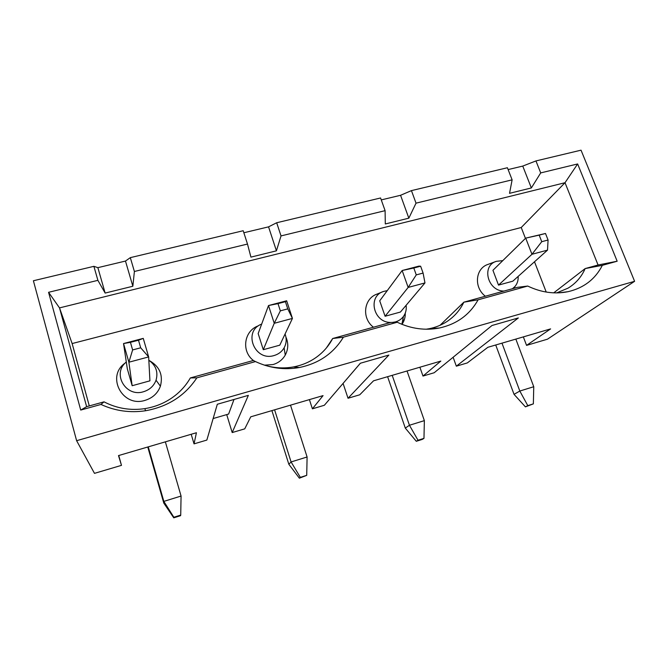 <?xml version="1.0" encoding="UTF-8"?>
<svg xmlns="http://www.w3.org/2000/svg" width="668" height="668" viewBox="0 0 668 668"><rect width="100%" height="100%" fill="white"/><g stroke="black" fill="none" stroke-linecap="round" stroke-linejoin="round"><path stroke-width="1" d="M255.485 361.58L196.851 377.846L190.355 377.929L253.322 360.495L255.485 361.58C269.697 368.185 284.317 370.164 299.364 367.517C318.895 363.45 333.566 353.339 343.385 337.19L332.681 338.509L390.663 322.452L397.226 322.252L343.385 337.19M234.009 399.464L228.615 414.051L213.142 418.544M226.719 414.603L232.197 432.563L248.354 395.356L217.317 404.257L206.846 440.07L194.037 443.869L191.198 434.275M194.037 443.869L196.425 432.739L118.503 455.584L121.484 465.354L118.745 455.518M134.393 271.484L247.494 244.045L243.202 230.727L130.318 257.648L134.393 271.484L132.849 286.246L125.475 261.054L130.318 257.648M196.851 377.846C185.003 395.757 167.893 406.72 145.541 410.753C130.001 413.049 115.147 410.954 100.968 404.449L80.719 410.069L48.572 292.3L97.887 280.343L105.143 293.077L97.87 267.659L125.475 261.054M105.143 293.077L132.849 286.246M281.028 235.913L385.102 210.662L380.576 197.978L276.677 222.753L281.028 235.913L276.427 250.826L268.553 226.853L276.677 222.753M243.853 232.756L268.553 226.853M247.494 244.045L250.926 257.122L276.427 250.826M309.409 399.614L312.399 408.816L323.061 395.615L250.75 416.815L244.739 428.848L232.197 432.563M343.076 383.407L348.028 398.262L388.868 355.067L360.328 363.25L324.356 405.267L312.399 408.816M416.022 203.155L512.122 179.842L507.404 167.735L411.446 190.614L416.022 203.155L408.841 218.169L400.566 195.29L411.446 190.614M381.269 199.907L400.566 195.29M385.102 210.662L385.294 223.972L408.841 218.169M402.929 319.079L403.706 321.291M419.88 367.225L422.994 376.059L440.822 361.087L373.546 380.81L359.743 394.788L348.028 398.262M404.591 314.62L405.134 316.164M453.121 357.263L456.336 366.181L518.335 317.943L491.999 325.5L434.183 372.744L422.994 376.059M360.378 363.233L346.041 379.933M512.122 179.842L509.534 193.328L531.352 187.95L522.752 166.082L508.123 169.58M523.345 336.897L526.559 345.381L550.607 328.898L487.849 347.302L467.299 362.933L456.336 366.181M392.625 322.394L395.489 321.884C398.804 320.932 401.46 319.112 403.464 316.423C405.785 313.142 406.662 309.443 406.102 305.318M387.256 290.63L383.449 291.482C367.375 296.333 373.429 322.736 390.738 322.452M401.969 324.347C404.282 321.016 405.384 317.267 405.276 313.117M382.28 291.958L377.336 293.978C363.793 298.237 361.296 318.16 373.454 327.22M416.264 274.89L408.165 287.432L424.965 282.931L400.433 312.039L385.094 316.256L379.716 300.817L402.153 270.515L418.911 266.123L420.631 266.223L413.801 268.01L416.264 274.89L423.103 273.078L420.631 266.223M261.664 324.097C242.459 331.086 254.5 361.856 274.147 355.518C278.548 354.224 281.879 351.652 284.125 347.819C286.497 343.402 286.806 338.801 285.061 334.017M264.511 365.171L273.037 364.553C278.431 362.949 282.506 359.793 285.253 355.084C288.342 349.239 288.568 343.235 285.921 337.073M258.399 325.809C243.979 330.635 240.981 351.493 253.673 360.678M263.292 349.706L258.165 333.574L268.511 305.543L286.664 300.784L292.434 318.419L279.792 345.172L263.292 349.706L274.239 323.295L268.511 305.543L278.005 303.631L280.351 310.845L287.766 308.883L285.411 301.685L278.005 303.631M125.208 363.033C105.786 376.167 122.444 407.822 145.09 400.349C152.638 398.003 157.74 393.285 160.403 386.204C163.284 374.973 159.585 366.431 149.306 360.578M126.302 362.023C111.731 373.337 125.651 397.594 143.503 391.732C149.674 389.828 153.849 385.987 156.045 380.209C158.316 371.967 155.911 365.321 148.839 360.269M132.155 385.72L127.321 368.836L123.53 343.552L143.253 338.375L148.655 356.921L149.933 380.835L132.155 385.72L128.882 362.215L123.53 343.552L130.435 342.333L132.623 349.932L140.697 347.803L138.501 340.221L130.435 342.333M97.887 280.343L93.896 266.332L33.4 280.752L76.62 440.696L94.48 473.353L121.484 465.354M80.719 410.069L86.631 406.662L104.024 401.844L100.968 404.449M48.572 292.3L59.519 307.898L86.631 406.662M89.303 405.919L72.136 343.552L59.519 307.898L565.019 182.715L577.636 163.952L540.704 172.912L531.352 187.95M93.896 266.332L97.87 267.659M440.037 325.291L463.859 302.178L517.433 287.34L527.712 286.046L478.088 299.815L463.859 302.178C460.01 310.211 454.307 316.707 446.758 321.659C441.506 325.04 435.728 327.378 429.407 328.673L426.117 329.224M478.088 299.815C469.804 314.678 456.929 324.08 439.477 327.996C425.215 330.735 411.137 328.815 397.226 322.252M527.712 286.046C541.205 292.509 554.657 294.388 568.067 291.682C583.865 287.958 595.288 279.174 602.344 265.338L585.151 268.578C581.527 276.894 575.824 283.416 568.042 288.15L556.644 292.91M503.981 291.064C487.598 291.164 481.194 265.68 496.324 261.33L502.779 260.637M518.143 276.41C518.393 280.309 517.324 283.675 514.953 286.514L512.481 288.71M485.369 296.216C473.529 287.399 475.374 268.177 488.183 264.336L495.848 261.505M514.752 286.948L514.519 288.142M540.704 172.912L535.953 160.93L581.035 150.175L634.6 281.311L547.476 339.185L526.559 345.381M577.636 163.952L617.165 261.221L598.069 265.004L565.019 182.715L521.232 227.512L72.136 343.552M546.224 292.066L534.5 261.781M525.449 238.392L521.232 227.512M326.393 347.944L332.681 338.509C328.806 345.899 323.429 352.111 316.54 357.138C309.71 362.048 302.028 365.304 293.502 366.924C283.783 368.678 274.08 368.085 264.419 365.145M254.024 360.862L253.322 360.495M190.355 377.929C186.89 383.991 182.431 389.352 176.987 394.02C167.793 401.76 157.08 406.637 144.856 408.632C130.435 410.728 116.825 408.465 104.024 401.844M271.901 410.611L288.835 464.26L291.081 461.947L300.333 477.361L299.364 478.188L306.721 475.349L300.333 477.361M288.835 464.26L299.364 478.188M274.59 409.826L291.081 461.947L307.096 456.987L306.721 475.349M180.577 515.671L180.719 515.086L173.847 517.257L173.755 517.825L180.577 515.671M147.77 447.009L163.785 503.079L163.835 501.392L181.07 496.048L180.719 515.086M148.254 446.867L163.835 501.392L173.847 517.257M163.785 503.079L173.755 517.825M541.748 241.691L531.97 254.283L525.716 238.125L545.497 233.474L539.185 235.128L541.748 241.691L548.069 240.012L545.497 233.474M547.526 250.116L512.824 281.178L498.512 285.102L531.97 254.283L547.526 250.116L548.069 240.012M418.018 440.245L416.298 441.289L422.209 439.427L423.971 438.367L418.018 440.245L409.442 425.257L424.364 420.631L423.971 438.367M498.512 285.102L492.934 270.298L525.716 238.125L539.185 235.128M553.714 292.851L585.151 268.578L598.069 265.004M602.344 265.338L617.165 261.221M535.953 160.93L522.752 166.082M76.62 440.696L634.6 281.311M527.795 405.626L525.415 406.862L533.356 403.873L527.795 405.626L519.821 391.047L533.757 386.722L533.356 403.873M495.723 344.989L514.043 394.345L525.415 406.862M514.043 394.345L519.821 391.047L501.977 343.16M515.838 339.094L533.757 386.722M387.607 376.685L405.301 428.105L416.298 441.289M405.301 428.105L409.442 425.257L392.208 375.341M407.037 370.99L424.364 420.631M413.801 268.01L402.153 270.515L408.165 287.432L385.094 316.256M424.965 282.931L423.103 273.078M290.505 405.159L307.096 456.987M287.766 308.883L292.434 318.419L274.239 323.295L280.351 310.845M286.664 300.784L285.411 301.685M165.363 441.849L181.07 496.048M140.697 347.803L148.655 356.921L128.882 362.215L132.623 349.932M143.253 338.375L138.501 340.221M403.464 316.423L401.877 324.306M284.125 347.819L285.253 355.084M156.045 380.209L160.403 386.204M429.407 328.673L439.477 327.996M558.966 292.843L568.067 291.682M514.953 286.514L514.16 288.242M293.502 366.924L299.364 367.517M144.856 408.632L145.541 410.753"/></g></svg>
